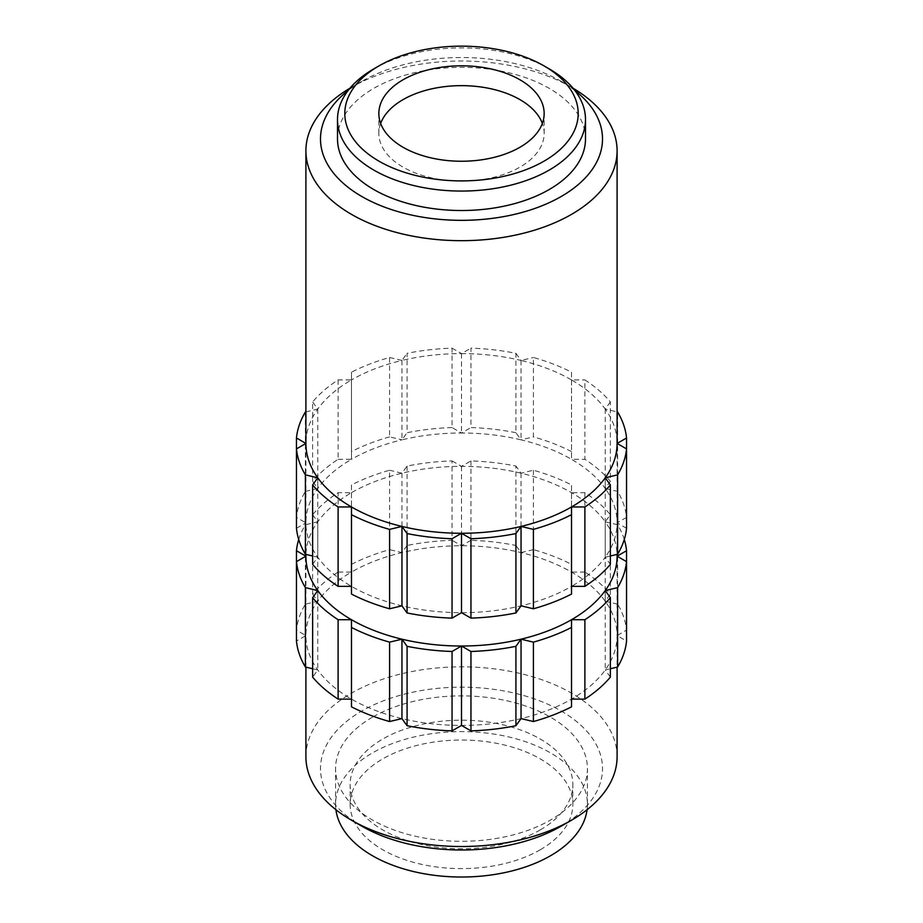 <?xml version="1.0" encoding="UTF-8"?>
<svg xmlns="http://www.w3.org/2000/svg" width="923" height="923" viewBox="0 0 923 923"><rect width="100%" height="100%" fill="white"/><g stroke="black" fill="none" stroke-linecap="round" stroke-linejoin="round"><path stroke-width="0.69" stroke-dasharray="4.62 3.46" d="M349.967 88.204A155.595 89.831 180 0 1 351.478 87.327L351.478 87.327A155.595 89.831 180 0 1 571.522 87.327A155.595 89.831 180 0 1 573.033 88.204M338.106 379.918L338.106 459.319A165.321 95.45 0 0 0 312.632 481.333L312.632 401.932A165.321 95.45 0 0 1 338.106 379.918L351.478 379.918A155.595 89.831 0 0 0 317.754 409.062A155.595 89.831 0 0 0 305.905 443.444L305.905 522.845A155.595 89.831 0 0 0 317.754 557.215A155.595 89.831 0 0 0 351.478 586.359A155.595 89.831 0 0 0 401.955 605.834A155.595 89.831 0 0 0 461.5 612.676A155.595 89.831 0 0 0 521.045 605.834A155.595 89.831 0 0 0 571.522 586.359L571.522 594.077M574.925 90.569A141.011 81.409 0 0 0 561.207 81.362A141.011 81.409 0 0 0 361.793 81.362L361.793 81.362A141.011 81.409 0 0 0 348.075 90.569M361.793 81.362L351.478 87.327L361.793 81.362M585.494 138.935A123.994 71.59 0 0 0 508.954 72.802A123.994 71.59 0 0 0 373.827 88.32A123.994 71.59 0 0 0 337.506 138.935M380.645 123.451A82.655 47.719 0 0 0 378.845 133.374A82.655 47.719 0 0 0 429.864 177.47A82.655 47.719 0 0 0 519.949 167.121A82.655 47.719 0 0 0 544.155 133.374A82.655 47.719 0 0 0 542.355 123.451M617.095 756.675A155.595 89.831 0 0 0 521.045 673.686A155.595 89.831 0 0 0 351.478 693.161A155.595 89.831 0 0 0 305.905 756.675M351.478 564.357A165.321 95.45 180 0 1 389.598 549.646L389.598 470.245A165.321 95.45 180 0 0 351.478 484.956L351.478 572.075A155.595 89.831 180 0 1 401.955 552.6A155.595 89.831 180 0 1 461.5 545.758A155.595 89.831 180 0 1 521.045 552.6A155.595 89.831 180 0 1 571.522 572.075A155.595 89.831 180 0 1 605.246 601.219A155.595 89.831 180 0 1 617.095 635.589A155.595 89.831 180 0 1 605.246 669.971A155.595 89.831 180 0 1 571.522 699.115A155.595 89.831 180 0 1 521.045 718.59A155.595 89.831 180 0 1 461.5 725.42A155.595 89.831 180 0 1 401.955 718.59A155.595 89.831 180 0 1 351.478 699.115A155.595 89.831 180 0 1 317.754 669.971A155.595 89.831 180 0 1 305.905 635.589A155.595 89.831 180 0 1 317.754 601.219A155.595 89.831 180 0 1 351.478 572.075L338.106 572.075L338.106 492.674A165.321 95.45 180 0 0 312.632 514.676L312.632 594.089A165.321 95.45 180 0 1 338.106 572.075M361.793 826.154A141.011 81.409 180 0 1 361.793 711.022A141.011 81.409 180 0 1 561.207 711.022A141.011 81.409 180 0 1 561.207 826.154M587.086 809.713A125.932 72.709 0 0 0 587.432 804.325A125.932 72.709 0 0 0 509.692 737.154A125.932 72.709 0 0 0 372.454 752.914A125.932 72.709 0 0 0 335.568 804.325A125.932 72.709 0 0 0 335.914 809.713M372.454 717.183A125.932 72.709 0 0 0 335.568 768.594A125.932 72.709 0 0 0 413.308 835.765A125.932 72.709 0 0 0 550.546 820.005A125.932 72.709 0 0 0 587.432 768.594A125.932 72.709 0 0 0 509.692 701.422A125.932 72.709 0 0 0 372.454 717.183M540.232 829.927A111.348 64.287 0 0 0 572.848 784.469A111.348 64.287 0 0 0 504.108 725.074A111.348 64.287 0 0 0 382.768 739.011A111.348 64.287 0 0 0 350.152 784.469A111.348 64.287 0 0 0 418.892 843.864A111.348 64.287 0 0 0 540.232 829.927M540.232 849.783A111.348 64.287 0 0 0 572.848 804.325A111.348 64.287 0 0 0 504.108 744.93A111.348 64.287 0 0 0 382.768 758.868A111.348 64.287 0 0 0 350.152 804.325A111.348 64.287 0 0 0 418.892 863.72A111.348 64.287 0 0 0 540.232 849.783M338.106 459.319L351.478 459.319A155.595 89.831 0 0 0 317.754 488.463A155.595 89.831 0 0 0 305.905 522.845L296.456 517.388L296.456 448.901M296.456 561.646L296.456 630.132L305.905 635.589L305.905 556.188A155.595 89.831 180 0 1 317.754 521.818A155.595 89.831 180 0 1 351.478 492.674L338.106 492.674M305.398 412.016L305.398 491.417A165.321 95.45 0 0 0 296.456 517.388M389.598 436.891A165.321 95.45 0 0 0 351.478 451.601L351.478 372.2A165.321 95.45 0 0 1 389.598 357.489L389.598 436.891L401.955 439.844A155.595 89.831 0 0 0 351.478 459.319L351.478 451.601M452.051 427.557A165.321 95.45 0 0 0 407.078 432.714L407.078 353.313A165.321 95.45 0 0 1 452.051 348.144L452.051 427.557L461.5 433.014A155.595 89.831 0 0 0 401.955 439.844L407.078 432.714M515.922 432.714A165.321 95.45 0 0 0 470.949 427.557L470.949 348.144A165.321 95.45 0 0 1 515.922 353.313L515.922 432.714L521.045 439.844A155.595 89.831 0 0 0 461.5 433.014L470.949 427.557M571.522 451.601A165.321 95.45 0 0 0 533.402 436.891L533.402 357.489A165.321 95.45 0 0 1 571.522 372.2L571.522 459.319A155.595 89.831 0 0 0 521.045 439.844L533.402 436.891M610.368 481.333A165.321 95.45 0 0 0 584.894 459.319L584.894 379.918A165.321 95.45 0 0 1 610.368 401.932L610.368 481.333L605.246 488.463A155.595 89.831 0 0 0 571.522 459.319L584.894 459.319M610.368 555.992L605.246 557.215A155.595 89.831 0 0 0 617.095 522.845L626.544 517.388A165.321 95.45 0 0 0 617.602 491.417L617.602 412.016M305.905 411.9L317.754 409.062L312.632 401.932M389.598 357.489L401.955 360.443A155.595 89.831 0 0 0 351.478 379.918L351.478 372.2M452.051 348.144L461.5 353.613A155.595 89.831 0 0 0 401.955 360.443L407.078 353.313M515.922 353.313L521.045 360.443A155.595 89.831 0 0 0 461.5 353.613L470.949 348.144M571.522 372.2L571.522 379.918A155.595 89.831 0 0 0 521.045 360.443L533.402 357.489M610.368 401.932L605.246 409.062A155.595 89.831 0 0 0 571.522 379.918L584.894 379.918M617.095 554.388L617.095 443.444A155.595 89.831 0 0 0 605.246 409.062L617.095 411.9M351.478 594.077L351.478 506.958M312.632 564.345L317.754 557.215L312.632 555.992M296.456 528.302L305.905 522.845L305.905 554.388M305.398 491.417L317.754 488.463L312.632 481.333M626.544 528.302L617.095 522.845A155.595 89.831 0 0 0 605.246 488.463L617.602 491.417M298.717 539.517A165.321 95.45 180 0 1 305.398 524.772L305.398 604.173A165.321 95.45 180 0 0 296.456 630.132M407.078 466.069L407.078 545.47A165.321 95.45 180 0 1 452.051 540.301L452.051 460.9A165.321 95.45 180 0 0 407.078 466.069L401.955 473.199L389.598 470.245M470.949 460.9L470.949 540.301A165.321 95.45 180 0 1 515.922 545.47L515.922 466.069A165.321 95.45 180 0 0 470.949 460.9L461.5 466.357L452.051 460.9M533.402 470.245L533.402 549.646A165.321 95.45 180 0 1 571.522 564.357L571.522 484.956A165.321 95.45 180 0 0 533.402 470.245L521.045 473.199L515.922 466.069M584.894 492.674L584.894 572.075A165.321 95.45 180 0 1 610.368 594.089L610.368 514.676A165.321 95.45 180 0 0 584.894 492.674L571.522 492.674L571.522 484.956M624.283 539.517A165.321 95.45 180 0 0 617.602 524.772L617.602 604.173A165.321 95.45 180 0 1 626.544 630.132L617.095 635.589L626.544 641.047M312.632 514.676L317.754 521.818L305.398 524.772M351.478 484.956L351.478 492.674A155.595 89.831 180 0 1 401.955 473.199A155.595 89.831 180 0 1 461.5 466.357A155.595 89.831 180 0 1 521.045 473.199A155.595 89.831 180 0 1 571.522 492.674A155.595 89.831 180 0 1 605.246 521.818L610.368 514.676M617.602 524.772L605.246 521.818A155.595 89.831 180 0 1 617.095 556.188L617.095 667.133M351.478 619.714L351.478 706.833M312.632 668.748L317.754 669.971L312.632 677.101M305.905 667.133L305.905 635.589L296.456 641.047M312.632 594.089L317.754 601.219L305.398 604.173M407.078 545.47L401.955 552.6L389.598 549.646M470.949 540.301L461.5 545.758L452.051 540.301M533.402 549.646L521.045 552.6L515.922 545.47M584.894 572.075L571.522 572.075L571.522 564.357M617.602 604.173L605.246 601.219L610.368 594.089M610.368 677.101L605.246 669.971L610.368 668.748M571.522 506.958L571.522 586.359A155.595 89.831 0 0 0 605.246 557.215L610.368 564.345M571.522 706.833L571.522 619.714M373.827 68.856A123.994 71.59 180 0 1 549.173 68.867M605.246 590.57L605.246 669.971M605.246 521.818L605.246 601.219M571.522 492.674L571.522 572.075M521.045 473.199L521.045 552.6M461.5 466.357L461.5 545.758M401.955 473.199L401.955 552.6M351.478 492.674L351.478 572.075M317.754 521.818L317.754 601.219M317.754 590.57L317.754 669.971M605.246 477.814L605.246 557.215M605.246 409.062L605.246 488.463M571.522 379.918L571.522 459.319M521.045 360.443L521.045 439.844M461.5 353.613L461.5 433.014M401.955 360.443L401.955 439.844M351.478 379.918L351.478 459.319M317.754 409.062L317.754 488.463M317.754 477.814L317.754 557.215M544.155 133.374L544.155 113.529M335.568 804.325L335.568 768.594M572.848 804.325L572.848 784.469M350.152 804.325L350.152 784.469M587.432 804.325L587.432 768.594M378.845 133.374L378.845 113.529M561.207 81.362L571.522 87.327"/><path stroke-width="1.38" d="M305.905 411.9L305.398 412.016A165.321 95.45 0 0 0 296.456 437.987L296.456 528.302A165.321 95.45 0 0 0 305.398 554.261L305.398 474.86A165.321 95.45 0 0 1 296.456 448.901L305.905 443.444A155.595 89.831 0 0 0 317.754 477.814A155.595 89.831 0 0 0 351.478 506.958A155.595 89.831 0 0 0 401.955 526.433A155.595 89.831 0 0 0 461.5 533.275A155.595 89.831 0 0 0 521.045 526.433A155.595 89.831 0 0 0 571.522 506.958L571.522 514.676A165.321 95.45 0 0 1 533.402 529.387L533.402 608.788A165.321 95.45 0 0 0 571.522 594.077L571.522 514.676M573.033 88.204A155.595 89.831 180 0 1 617.095 150.841A155.595 89.831 180 0 1 571.522 214.367A155.595 89.831 180 0 1 401.955 233.842A155.595 89.831 180 0 1 305.905 150.841A155.595 89.831 180 0 1 349.967 88.204M348.075 90.569A141.011 81.409 0 0 0 369.512 200.626A141.011 81.409 0 0 0 561.207 196.495A141.011 81.409 0 0 0 574.925 90.569M337.506 119.482L337.506 138.935A123.994 71.59 0 0 0 414.046 205.068A123.994 71.59 0 0 0 549.173 189.55A123.994 71.59 0 0 0 585.494 138.935L585.494 119.482A123.994 71.59 180 0 1 549.173 170.097A123.994 71.59 180 0 1 414.046 185.615A123.994 71.59 180 0 1 337.506 119.482A123.994 71.59 180 0 1 373.827 68.867A123.994 71.59 180 0 1 373.827 68.856L378.984 65.879A116.702 67.379 0 0 0 378.984 161.167A116.702 67.379 0 0 0 544.016 161.167A116.702 67.379 0 0 0 544.016 65.879A116.702 67.379 0 0 0 378.984 65.879L373.827 68.867M519.949 147.265A82.655 47.719 0 0 0 544.155 113.529A82.655 47.719 0 0 0 493.136 69.433A82.655 47.719 0 0 0 403.051 79.782A82.655 47.719 0 0 0 378.845 113.529A82.655 47.719 0 0 0 429.864 157.614A82.655 47.719 0 0 0 519.949 147.265M542.355 123.451A82.655 47.719 0 0 0 484.979 87.616A82.655 47.719 0 0 0 403.051 99.626A82.655 47.719 0 0 0 380.645 123.451M305.905 667.133L305.905 756.675A155.595 89.831 0 0 0 351.478 820.201A155.595 89.831 0 0 0 571.522 820.201L571.522 820.201A155.595 89.831 0 0 0 617.095 756.675L617.095 667.133M561.207 826.154L571.522 820.201L561.207 826.154A141.011 81.409 180 0 1 361.793 826.154L351.478 820.201M335.914 809.713A125.932 72.709 0 0 0 417.658 872.477A125.932 72.709 0 0 0 550.546 855.736A125.932 72.709 0 0 0 587.086 809.713M610.368 668.748L617.602 667.017A165.321 95.45 180 0 0 626.544 641.047L626.544 561.646L617.095 556.188A155.595 89.831 180 0 1 605.246 590.57A155.595 89.831 180 0 1 571.522 619.714A155.595 89.831 180 0 1 521.045 639.189A155.595 89.831 180 0 1 461.5 646.019A155.595 89.831 180 0 1 401.955 639.189A155.595 89.831 180 0 1 351.478 619.714A155.595 89.831 180 0 1 317.754 590.57A155.595 89.831 180 0 1 305.905 556.188L296.456 561.646A165.321 95.45 180 0 0 305.398 587.616L305.398 667.017A165.321 95.45 180 0 1 296.456 641.047L296.456 550.731A165.321 95.45 180 0 1 298.717 539.517M470.949 618.133L470.949 538.732A165.321 95.45 0 0 0 515.922 533.563L515.922 612.964A165.321 95.45 0 0 1 470.949 618.133L461.5 612.676L452.051 618.133L452.051 538.732A165.321 95.45 0 0 1 407.078 533.563L407.078 612.964A165.321 95.45 0 0 0 452.051 618.133M351.478 594.077A165.321 95.45 0 0 0 389.598 608.788L389.598 529.387A165.321 95.45 0 0 1 351.478 514.676L351.478 594.077M312.632 564.345A165.321 95.45 0 0 0 338.106 586.359L338.106 506.958A165.321 95.45 0 0 1 312.632 484.944L312.632 564.345M626.544 517.388L626.544 437.987A165.321 95.45 0 0 0 617.602 412.016L617.095 411.9M617.602 554.261A165.321 95.45 0 0 0 626.544 528.302L626.544 448.901A165.321 95.45 0 0 1 617.602 474.86L617.602 554.261L610.368 555.992M470.949 538.732L461.5 533.275L452.051 538.732M533.402 529.387L521.045 526.433L515.922 533.563M407.078 533.563L401.955 526.433L389.598 529.387M351.478 514.676L351.478 506.958L338.106 506.958M312.632 484.944L317.754 477.814L305.398 474.86M305.905 150.841L305.905 443.444L296.456 437.987M626.544 437.987L617.095 443.444L626.544 448.901M617.602 474.86L605.246 477.814A155.595 89.831 0 0 0 617.095 443.444L617.095 150.841M533.402 608.788L521.045 605.834L515.922 612.964M407.078 612.964L401.955 605.834L389.598 608.788M351.478 586.359L338.106 586.359M312.632 555.992L305.398 554.261M452.051 651.476L452.051 730.878A165.321 95.45 180 0 1 407.078 725.72L407.078 646.319A165.321 95.45 180 0 0 452.051 651.476L461.5 646.019L470.949 651.476L470.949 730.878A165.321 95.45 180 0 0 515.922 725.72L521.045 718.59L533.402 721.544L533.402 642.143A165.321 95.45 180 0 0 571.522 627.432L571.522 706.833A165.321 95.45 180 0 1 533.402 721.544M389.598 642.143L389.598 721.544A165.321 95.45 180 0 1 351.478 706.833L351.478 627.432A165.321 95.45 180 0 0 389.598 642.143L401.955 639.189L407.078 646.319M338.106 619.714L338.106 699.115A165.321 95.45 180 0 1 312.632 677.101L312.632 597.7A165.321 95.45 180 0 0 338.106 619.714L351.478 619.714L351.478 627.432M624.283 539.517A165.321 95.45 180 0 1 626.544 550.731L626.544 630.132M626.544 561.646A165.321 95.45 180 0 1 617.602 587.616L617.602 667.017M610.368 597.7L610.368 677.101A165.321 95.45 180 0 1 584.894 699.115L584.894 619.714A165.321 95.45 180 0 0 610.368 597.7L605.246 590.57L617.602 587.616M305.398 587.616L317.754 590.57L312.632 597.7M296.456 550.731L305.905 556.188L305.905 554.388M617.095 554.388L617.095 556.188L626.544 550.731M571.522 627.432L571.522 619.714L584.894 619.714M452.051 730.878L461.5 725.42L470.949 730.878M389.598 721.544L401.955 718.59L407.078 725.72M338.106 699.115L351.478 699.115M305.398 667.017L312.632 668.748M571.522 699.115L584.894 699.115M470.949 651.476A165.321 95.45 180 0 0 515.922 646.319L515.922 725.72M515.922 646.319L521.045 639.189L533.402 642.143M584.894 586.359A165.321 95.45 0 0 0 610.368 564.345L610.368 484.944A165.321 95.45 0 0 1 584.894 506.958L584.894 586.359L571.522 586.359M584.894 506.958L571.522 506.958A155.595 89.831 0 0 0 605.246 477.814L610.368 484.944M544.016 65.879L549.173 68.867A123.994 71.59 180 0 1 585.494 119.482M521.045 639.189L521.045 718.59M401.955 639.189L401.955 718.59M461.5 646.019L461.5 725.42M521.045 526.433L521.045 605.834M401.955 526.433L401.955 605.834M461.5 533.275L461.5 612.676"/></g></svg>
